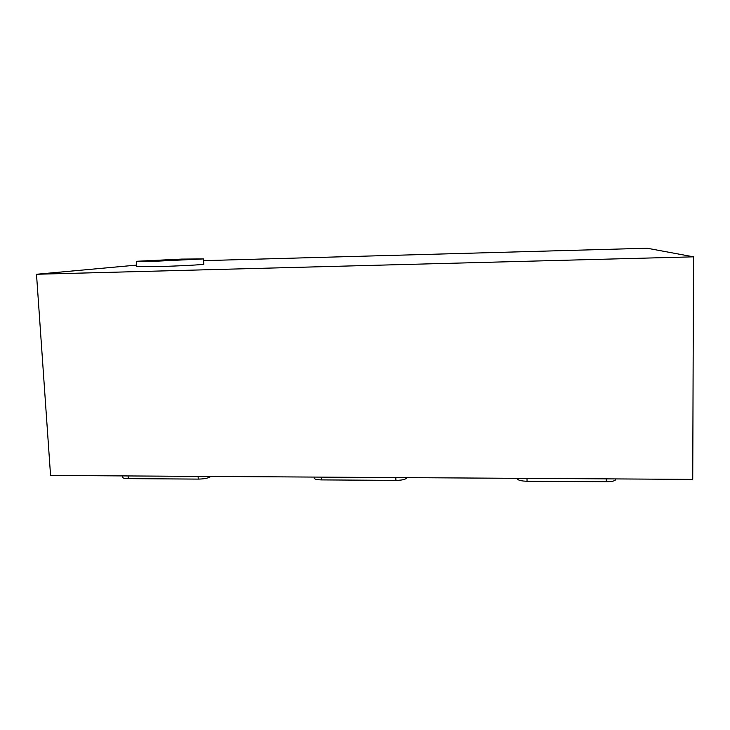 <?xml version="1.0" encoding="UTF-8"?>
<svg xmlns="http://www.w3.org/2000/svg" width="730" height="730" viewBox="0 0 730 730"><rect width="100%" height="100%" fill="white"/><g stroke="black" fill="none" stroke-linecap="round" stroke-linejoin="round"><path stroke-width="1.09" d="M203.624 260.647L647.2 248.237L693.5 256.832L692.743 479.391L50.562 475.467L36.5 274.261L136.61 265.109M693.5 256.832L36.5 274.261M158.027 261.121L136.382 261.285L181.588 259.095L203.542 258.913L158.027 261.121M203.542 258.913L203.807 264.16C204.792 264.652 179.653 266.003 158.328 266.569L136.702 266.605L136.382 261.285M517.47 478.889L517.461 478.323L517.47 478.889C518.035 480.285 521.229 481.07 527.042 481.243L606.283 481.764C612.005 481.672 615.125 480.951 615.627 479.61L615.618 478.917M122.467 475.914L122.558 477.283C122.786 478.123 124.684 478.579 128.27 478.643L198.25 479.099C203.807 478.999 207.74 478.278 210.057 476.936L210.696 476.453M314.101 477.082L314.137 478.095C314.493 479.19 316.939 479.792 321.492 479.902L395.897 480.386C401.683 480.285 405.232 479.537 406.537 478.15L406.811 477.648M526.996 478.378L527.042 481.243M606.265 478.862L606.283 481.764M128.106 475.942L128.27 478.643M198.104 476.371L198.25 479.099M210.03 476.444L210.057 476.936M321.382 477.119L321.492 479.902M395.806 477.575L395.897 480.386M406.528 477.639L406.537 478.15"/></g></svg>
